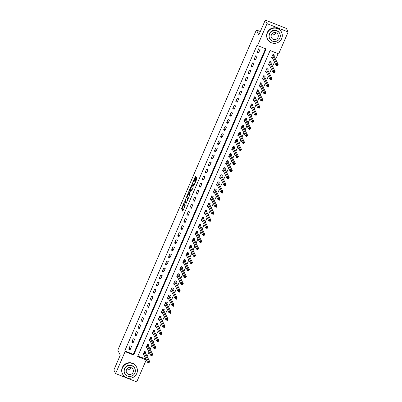 <?xml version="1.0" encoding="UTF-8"?>
<svg xmlns="http://www.w3.org/2000/svg" width="402" height="402" viewBox="0 0 402 402"><rect width="100%" height="100%" fill="white"/><g stroke="black" fill="none" stroke-linecap="round" stroke-linejoin="round"><path stroke-width="0.6" d="M184.473 201.749L181.528 208.633L182.789 211.161L185.206 205.397A1.965 0.377 -68.5 0 1 184.267 206.779A1.965 0.377 -68.5 0 1 184.216 206.728L184.116 206.517A1.965 0.377 -68.5 0 1 184.664 204.296L185.111 203.045L184.563 204.1A1.965 0.377 -68.5 0 1 183.624 205.482A1.965 0.377 -68.5 0 1 183.573 205.432L183.473 205.221A1.965 0.377 -68.5 0 1 184.021 203L184.473 201.749M195.849 177.352L196.02 176.659L195.673 175.955L195.362 176.367L192.357 183.619L193.598 186.126L193.91 185.714L196.744 179.161L196.915 178.463L196.477 177.599L194.97 180.835L195.01 181.95A1.643 0.312 -68.5 0 1 194.603 183.679A1.643 0.312 -68.5 0 1 193.764 184.965A1.643 0.312 -68.5 0 1 193.724 184.92L192.905 183.267A1.643 0.312 -68.5 0 1 193.307 181.538A1.643 0.312 -68.5 0 1 194.151 180.257A1.643 0.312 -68.5 0 1 194.191 180.297L194.342 180.588L194.633 180.156L195.849 177.352M115.605 373.574L113.846 370.021L120.273 355.167L117.811 350.192L256.381 29.979L258.843 34.949L265.27 20.1L267.028 23.653L288.154 31.979L278.666 53.903L270.104 50.526L137.655 356.599L146.217 359.976L136.73 381.9L115.605 373.574L125.092 351.649L133.655 355.026L266.104 48.954L257.541 45.577L267.028 23.653M257.541 45.577L257.19 44.863L124.741 350.941L125.092 351.649M188.196 193.226L184.88 200.889L186.141 203.412L189.442 195.734L188.196 193.226M188.789 191.558L191.92 184.573L193.176 187.101L193.005 187.794L191.498 191.03L190.965 189.98L190.669 190.412L189.694 192.97L190.216 194.03L189.895 194.814L188.618 192.251L188.789 191.558L189.146 191.699M124.741 350.941L133.303 354.313L265.541 48.732M130.102 349.74L131.57 346.348L130.142 345.785L128.675 349.177L130.102 349.74L129.213 347.941M133.162 342.67L134.63 339.278L133.203 338.715L131.735 342.107L133.162 342.67L132.273 340.871M136.223 335.6L137.695 332.203L136.263 331.64L134.796 335.037L136.223 335.6L135.333 333.796M139.283 328.524L140.755 325.133L139.323 324.57L137.856 327.962L139.283 328.524L138.394 326.726M142.343 321.454L143.815 318.057L142.383 317.495L140.916 320.891L142.343 321.454L141.454 319.655M145.403 314.384L146.876 310.987L145.444 310.424L143.976 313.821L145.403 314.384L144.514 312.58M148.464 307.309L149.936 303.917L148.504 303.354L147.037 306.746L148.464 307.309L147.574 305.51M151.524 300.239L152.996 296.842L151.569 296.279L150.097 299.676L151.524 300.239L150.634 298.435M154.584 293.169L156.056 289.772L154.629 289.209L153.157 292.606L154.584 293.169L153.695 291.365M157.644 286.093L159.117 282.701L157.69 282.139L156.217 285.531L157.644 286.093L156.755 284.294M160.705 279.023L162.177 275.626L160.75 275.063L159.277 278.46L160.705 279.023L159.815 277.219M163.765 271.953L165.237 268.556L163.81 267.993L162.338 271.39L163.765 271.953L162.875 270.149M166.825 264.878L168.297 261.486L166.87 260.923L165.398 264.315L166.825 264.878L165.936 263.079M169.885 257.808L171.358 254.411L169.93 253.848L168.458 257.245L169.885 257.808L168.996 256.004M172.945 250.732L174.418 247.341L172.991 246.778L171.518 250.17L172.945 250.732L172.056 248.933M176.006 243.662L177.478 240.27L176.051 239.708L174.579 243.099L176.006 243.662L175.116 241.863M179.066 236.592L180.538 233.195L179.111 232.632L177.639 236.029L179.066 236.592L178.176 234.788M182.126 229.517L183.598 226.125L182.171 225.562L180.699 228.954L182.126 229.517L181.237 227.718M185.186 222.447L186.659 219.055L185.232 218.492L183.759 221.884L185.186 222.447L184.297 220.648M188.247 215.377L189.719 211.98L188.292 211.417L186.819 214.814L188.247 215.377L187.357 213.573M191.307 208.301L192.779 204.909L191.352 204.347L189.88 207.739L191.307 208.301L190.417 206.502M194.367 201.231L195.839 197.834L194.412 197.276L192.94 200.668L194.367 201.231L193.478 199.432M197.427 194.161L198.9 190.764L197.472 190.201L196 193.598L197.427 194.161L196.538 192.357M200.487 187.086L201.96 183.694L200.533 183.131L199.06 186.523L200.487 187.086L199.598 185.287M203.553 180.016L205.02 176.619L203.593 176.056L202.121 179.453L203.553 180.016L202.658 178.217M206.613 172.945L208.08 169.549L206.653 168.986L205.181 172.383L206.613 172.945L205.718 171.141M209.673 165.87L211.14 162.478L209.713 161.916L208.241 165.307L209.673 165.87L208.779 164.071M212.733 158.8L214.201 155.403L212.774 154.84L211.301 158.237L212.733 158.8L211.839 156.996M215.794 151.73L217.261 148.333L215.834 147.77L214.361 151.167L215.794 151.73L214.899 149.926M218.854 144.655L220.321 141.263L218.894 140.7L217.427 144.092L218.854 144.655L217.959 142.856M221.914 137.584L223.381 134.188L221.954 133.625L220.487 137.022L221.914 137.584L221.02 135.781M224.974 130.509L226.442 127.117L225.014 126.555L223.547 129.952L224.974 130.509L224.08 128.71M228.034 123.439L229.502 120.047L228.075 119.484L226.607 122.876L228.034 123.439L227.14 121.64M231.095 116.369L232.562 112.972L231.135 112.409L229.668 115.806L231.095 116.369L230.2 114.565M234.155 109.294L235.622 105.902L234.195 105.339L232.728 108.731L234.155 109.294L233.26 107.495M237.215 102.224L238.682 98.832L237.255 98.269L235.788 101.661L237.215 102.224L236.321 100.425M240.275 95.153L241.743 91.756L240.316 91.194L238.848 94.591L240.275 95.153L239.381 93.349M243.336 88.078L244.803 84.686L243.376 84.124L241.909 87.515L243.336 88.078L242.441 86.279M246.396 81.008L247.863 77.616L246.436 77.053L244.969 80.445L246.396 81.008L245.501 79.209M249.456 73.938L250.923 70.541L249.496 69.978L248.029 73.375L249.456 73.938L248.562 72.134M252.516 66.863L253.984 63.471L252.556 62.908L251.089 66.3L252.516 66.863L251.622 65.064M255.577 59.792L257.044 56.396L255.617 55.833L254.149 59.23L255.577 59.792L254.682 57.994M258.637 52.722L260.104 49.325L258.677 48.763L257.21 52.159L258.637 52.722L257.742 50.918M137.866 356.112L145.966 359.041M147.112 356.388L149.026 351.966M150.172 349.313L152.087 344.896M153.232 342.243L155.147 337.826M156.293 335.173L158.207 330.751M159.353 328.097L161.267 323.68M162.413 321.027L164.328 316.605M165.473 313.957L167.388 309.535M168.533 306.882L170.448 302.465M171.594 299.812L173.508 295.39M174.654 292.736L176.568 288.319M177.714 285.666L179.629 281.249M180.774 278.596L182.689 274.174M183.835 271.521L185.749 267.104M186.895 264.451L188.809 260.034M189.955 257.38L191.87 252.958M193.015 250.305L194.93 245.888M196.075 243.235L197.99 238.818M199.136 236.165L201.05 231.743M202.196 229.09L204.11 224.673M205.256 222.02L207.171 217.603M208.316 214.949L210.231 210.527M211.377 207.874L213.291 203.457M214.437 200.804L216.351 196.387M217.497 193.734L219.412 189.312M220.557 186.659L222.472 182.242M223.623 179.588L225.532 175.166M226.683 172.518L228.592 168.096M229.743 165.443L231.652 161.026M232.803 158.373L234.713 153.951M235.863 151.298L237.773 146.881M238.924 144.228L240.833 139.811M241.984 137.157L243.893 132.735M245.044 130.082L246.954 125.665M248.104 123.012L250.014 118.595M251.165 115.942L253.074 111.52M254.225 108.867L256.134 104.45M257.285 101.796L259.195 97.379M260.345 94.726L262.255 90.304M263.405 87.651L265.315 83.234M266.466 80.581L268.375 76.164M269.526 73.511L271.435 69.089M272.586 66.436L274.496 62.019M275.646 59.365L278.104 53.682M145.449 352.896L145.846 351.976L144.418 351.413L142.951 354.805L144.092 355.257M148.509 345.82L148.906 344.901L147.479 344.338L146.011 347.735L147.152 348.182M151.569 338.75L151.966 337.831L150.539 337.268L149.072 340.66L150.212 341.112M154.629 331.68L155.026 330.761L153.599 330.198L152.132 333.59L153.273 334.042M157.69 324.605L158.087 323.685L156.659 323.123L155.192 326.519L156.333 326.967M160.75 317.535L161.147 316.615L159.72 316.052L158.252 319.444L159.393 319.897M163.81 310.465L164.207 309.54L162.78 308.982L161.313 312.374L162.453 312.826M166.87 303.389L167.267 302.47L165.84 301.907L164.373 305.304L165.513 305.751M169.93 296.319L170.327 295.4L168.9 294.837L167.433 298.229L168.574 298.681M172.991 289.249L173.388 288.324L171.961 287.762L170.493 291.159L171.634 291.606M176.051 282.174L176.448 281.254L175.021 280.691L173.553 284.088L174.694 284.536M179.111 275.104L179.508 274.184L178.081 273.621L176.614 277.013L177.754 277.465M182.171 268.033L182.568 267.109L181.141 266.546L179.674 269.943L180.815 270.39M185.232 260.958L185.629 260.039L184.201 259.476L182.734 262.873L183.875 263.32M188.292 253.888L188.689 252.969L187.262 252.406L185.794 255.798L186.935 256.25M191.352 246.813L191.754 245.893L190.322 245.331L188.855 248.727L189.995 249.175M194.412 239.743L194.814 238.823L193.382 238.26L191.915 241.657L193.055 242.104M197.472 232.673L197.874 231.753L196.442 231.19L194.975 234.582L196.116 235.034M200.533 225.597L200.935 224.678L199.503 224.115L198.035 227.512L199.176 227.959M203.593 218.527L203.995 217.608L202.563 217.045L201.095 220.437L202.236 220.889M206.653 211.457L207.055 210.537L205.628 209.975L204.156 213.367L205.296 213.819M209.713 204.382L210.115 203.462L208.688 202.899L207.216 206.296L208.357 206.744M212.774 197.312L213.176 196.392L211.748 195.829L210.276 199.221L211.417 199.673M215.834 190.241L216.236 189.322L214.809 188.759L213.336 192.151L214.477 192.603M218.894 183.166L219.296 182.247L217.869 181.684L216.397 185.081L217.537 185.528M221.954 176.096L222.356 175.177L220.929 174.614L219.457 178.006L220.597 178.458M225.014 169.026L225.416 168.101L223.989 167.539L222.517 170.935L223.658 171.388M228.075 161.951L228.477 161.031L227.05 160.468L225.577 163.865L226.718 164.312M231.135 154.881L231.537 153.961L230.11 153.398L228.637 156.79L229.778 157.242M234.195 147.81L234.597 146.886L233.17 146.323L231.698 149.72L232.838 150.167M237.255 140.735L237.657 139.816L236.23 139.253L234.758 142.65L235.899 143.097M240.316 133.665L240.718 132.745L239.29 132.183L237.818 135.575L238.959 136.027M243.381 126.59L243.778 125.67L242.351 125.107L240.878 128.504L242.019 128.952M246.441 119.52L246.838 118.6L245.411 118.037L243.939 121.434L245.079 121.881M249.501 112.449L249.898 111.53L248.471 110.967L246.999 114.359L248.14 114.811M252.562 105.374L252.958 104.455L251.531 103.892L250.059 107.289L251.205 107.736M255.622 98.304L256.019 97.384L254.592 96.822L253.119 100.214L254.265 100.666M258.682 91.234L259.079 90.314L257.652 89.752L256.18 93.143L257.325 93.596M261.742 84.159L262.139 83.239L260.712 82.676L259.24 86.073L260.385 86.52M264.802 77.089L265.199 76.169L263.772 75.606L262.3 78.998L263.446 79.45M267.863 70.018L268.26 69.099L266.833 68.536L265.36 71.928L266.506 72.38M270.923 62.943L271.32 62.024L269.893 61.461L268.425 64.858L269.566 65.305M273.983 55.873L274.38 54.953L272.953 54.391L271.486 57.782L272.626 58.235M260.32 31.532L256.381 29.979M265.27 20.1L286.395 28.426L288.154 31.979M145.866 359.267L146.217 359.976M133.303 354.313L133.655 355.026M184.146 205.658A1.965 0.377 -68.5 0 0 184.181 205.698L183.624 205.482M183.513 205.301L182.101 208.859L183.056 210.789M185.513 200.709L186.407 203.04M188.488 193.804L186.824 197.638M185.412 199.779L185.292 200.261L186.387 202.467L186.95 201.372A1.965 0.377 -68.5 0 0 187.498 199.146L186.754 197.643A1.965 0.377 -68.5 0 0 186.704 197.593A1.965 0.377 -68.5 0 0 185.764 198.97L185.412 199.779M187.206 197.819A1.965 0.377 -68.5 0 1 187.277 197.814A1.965 0.377 -68.5 0 1 187.322 197.864L188.03 199.297M190.583 188.965L192.196 185.232L191.623 185.005M191.764 190.659L191.513 190.206M190.141 194.402L189.191 192.478L188.618 192.251M190.458 188.94A1.643 0.312 -68.5 0 0 190.417 188.9A1.643 0.312 -68.5 0 0 189.573 190.181A1.643 0.312 -68.5 0 0 189.171 191.91L189.473 192.508L189.769 192.076L190.744 189.523L190.458 188.94L191.025 189.166A1.643 0.312 -68.5 0 0 190.985 189.121A1.643 0.312 -68.5 0 0 190.93 189.126M191.267 190.101L191.317 189.749L190.744 189.523M191.025 189.166L191.317 189.749M189.252 192.076L189.191 192.478M196.779 178.197L195.543 181.061L195.503 182.026M192.99 183.438L193.88 185.769M195.96 176.533L194.322 180.322M143.192 354.247L143.69 354.448M144.413 351.418L145.529 351.861L145.444 352.941L144.022 352.333M143.348 353.886L147.579 362.302L148.192 360.885L149.619 361.448L145.444 352.941M149.097 361.89L149.619 361.448L149.006 362.865L147.579 362.302L148.851 362.453L149.097 361.89L148.529 361.664L148.283 362.227M148.529 361.664L144.017 352.378M148.851 362.453L149.006 362.865M146.253 347.177L146.75 347.373M147.474 344.348L148.579 344.775M146.408 346.815L150.639 355.227L151.252 353.815L152.68 354.378L148.514 345.961L148.589 344.785M152.157 354.815L152.68 354.378L152.067 355.79L150.639 355.227L151.916 355.383L152.157 354.815L151.589 354.594L151.343 355.157M151.589 354.594L147.082 345.258M151.916 355.383L152.067 355.79M149.313 340.107L149.81 340.303M150.534 337.278L151.639 337.7M149.469 339.74L153.7 348.157L154.313 346.74L155.74 347.303L151.574 338.891L151.649 337.715M155.217 347.745L155.74 347.303L155.127 348.72L153.7 348.157L154.976 348.313L155.217 347.745L154.649 347.519L154.403 348.087M154.649 347.519L150.142 338.188M154.976 348.313L155.127 348.72M152.373 333.032L152.871 333.233M153.594 330.203L154.7 330.63M152.529 332.67L156.76 341.087L157.373 339.67L158.8 340.233L154.634 331.821L154.71 330.645M158.277 340.675L158.8 340.233L158.187 341.645L156.76 341.087L158.036 341.238L158.277 340.675L157.71 340.449L157.463 341.012M157.71 340.449L153.202 331.117M158.036 341.238L158.187 341.645M155.433 325.962L155.931 326.158M156.654 323.133L157.77 323.57L157.684 324.655L156.262 324.042M155.639 325.585L159.82 334.012L160.433 332.6L161.86 333.163L157.684 324.655M161.338 333.6L161.86 333.163L161.247 334.575L159.82 334.012L161.096 334.168L161.338 333.6L160.77 333.374L160.524 333.941M160.77 333.374L156.257 324.092M161.096 334.168L161.247 334.575M130.846 367.594A3.628 3.507 -26.3 0 1 126.434 369.775M122.484 367.855A7.814 7.558 153.7 0 0 122.62 374.131A7.814 7.558 153.7 0 0 129.786 378.267A7.814 7.558 153.7 0 0 136.76 373.478A7.814 7.558 153.7 0 0 136.625 367.197A7.814 7.558 153.7 0 0 129.459 363.066A7.814 7.558 153.7 0 0 122.484 367.855M136.625 367.197L136.449 366.845A7.814 7.558 153.7 0 0 129.283 362.71A7.814 7.558 153.7 0 0 122.308 367.498A7.814 7.558 153.7 0 0 122.444 373.78L122.62 374.131M124.741 373.488L124.58 373.162A5.628 5.442 -26.3 0 1 129.504 365.192A5.628 5.442 -26.3 0 1 134.665 368.172L134.826 368.498A5.628 5.442 153.7 0 0 124.645 368.966A5.628 5.442 153.7 0 0 129.901 376.468A5.628 5.442 153.7 0 0 134.826 368.498M133.097 372.297A3.628 3.507 153.7 0 0 129.71 367.468A3.628 3.507 153.7 0 0 126.535 372.604A3.628 3.507 153.7 0 0 133.097 372.297M275.782 32.668A3.628 3.507 -26.3 0 1 271.37 34.848M267.42 32.924A7.814 7.558 153.7 0 0 267.556 39.205A7.814 7.558 153.7 0 0 274.722 43.341A7.814 7.558 153.7 0 0 281.696 38.552A7.814 7.558 153.7 0 0 281.561 32.271A7.814 7.558 153.7 0 0 274.395 28.135A7.814 7.558 153.7 0 0 267.42 32.924M281.561 32.271L281.385 31.919A7.814 7.558 153.7 0 0 274.219 27.783A7.814 7.558 153.7 0 0 267.245 32.572A7.814 7.558 153.7 0 0 267.38 38.853L267.556 39.205M269.677 38.562L269.516 38.235A5.628 5.442 -26.3 0 1 274.44 30.266A5.628 5.442 -26.3 0 1 279.601 33.245L279.762 33.572A5.628 5.442 153.7 0 0 269.581 34.039A5.628 5.442 153.7 0 0 274.837 41.542A5.628 5.442 153.7 0 0 279.762 33.572M278.033 37.371A3.628 3.507 153.7 0 0 274.646 32.537A3.628 3.507 153.7 0 0 271.471 37.672A3.628 3.507 153.7 0 0 278.033 37.371M158.494 318.892L158.991 319.087M159.715 316.062L160.82 316.485M158.649 318.525L162.88 326.942L163.493 325.525L164.92 326.087L160.755 317.675L160.83 316.5M164.398 326.53L164.92 326.087L164.307 327.504L162.88 326.942L164.157 327.097L164.398 326.53L163.83 326.303L163.584 326.871M163.83 326.303L159.323 316.972M164.157 327.097L164.307 327.504M161.554 311.816L162.051 312.012M162.775 308.987L163.88 309.414M161.71 311.455L165.941 319.866L166.554 318.454L167.981 319.017L163.815 310.605L163.89 309.429M167.458 319.459L167.981 319.017L167.368 320.429L165.941 319.866L167.217 320.022L167.458 319.459L166.89 319.233L166.644 319.796M166.89 319.233L162.383 309.902M167.217 320.022L167.368 320.429M164.614 304.746L165.111 304.942M165.84 301.917L166.951 302.354L166.865 303.44L165.443 302.827M164.77 304.384L169.001 312.796L169.614 311.384L171.041 311.947L166.865 303.44M170.518 312.384L171.041 311.947L170.428 313.359L169.001 312.796L170.277 312.952L170.518 312.384L169.951 312.158L169.704 312.726M169.951 312.158L165.438 302.877M170.277 312.952L170.428 313.359M167.674 297.676L168.172 297.872M168.9 294.847L170.006 295.269M167.83 297.309L172.061 305.726L172.674 304.309L174.101 304.872L169.935 296.46L170.011 295.284M173.579 305.314L174.101 304.872L173.488 306.289L172.061 305.726L173.337 305.877L173.579 305.314L173.011 305.088L172.765 305.656M173.011 305.088L168.503 295.756M173.337 305.877L173.488 306.289M170.734 290.601L171.232 290.797M171.961 287.772L173.071 288.214L172.986 289.294L171.564 288.686M170.89 290.239L175.121 298.651L175.734 297.239L177.161 297.802L172.986 289.294M176.639 298.244L177.161 297.802L176.548 299.214L175.121 298.651L176.398 298.807L176.639 298.244L176.071 298.018L175.825 298.58M176.071 298.018L171.559 288.731M176.398 298.807L176.548 299.214M173.795 283.531L174.292 283.727M175.021 280.702L176.126 281.124M173.95 283.164L178.181 291.581L178.795 290.169L180.222 290.731L176.056 282.315L176.131 281.139M179.699 291.169L180.222 290.731L179.609 292.143L178.181 291.581L179.458 291.736L179.699 291.169L179.131 290.942L178.885 291.51M179.131 290.942L174.624 281.611M179.458 291.736L179.609 292.143M176.855 276.46L177.352 276.656M178.081 273.631L179.191 274.069L179.106 275.149L177.684 274.541M177.011 276.094L181.242 284.51L181.855 283.093L183.282 283.656L179.106 275.149M182.759 284.098L183.282 283.656L182.669 285.073L181.242 284.51L182.518 284.661L182.759 284.098L182.191 283.872L181.945 284.44M182.191 283.872L177.679 274.586M182.518 284.661L182.669 285.073M179.915 269.385L180.413 269.581M181.141 266.556L182.247 266.983M180.071 269.023L184.302 277.435L184.915 276.023L186.342 276.586L182.176 268.174L182.252 266.993M185.819 277.023L186.342 276.586L185.729 277.998L184.302 277.435L185.578 277.591L185.819 277.023L185.252 276.802L185.005 277.365M185.252 276.802L180.744 267.471M185.578 277.591L185.729 277.998M182.975 262.315L183.473 262.511M184.201 259.486L185.307 259.908M183.131 261.948L187.362 270.365L187.975 268.953L189.402 269.516L185.237 261.099L185.312 259.923M188.88 269.953L189.402 269.516L188.789 270.928L187.362 270.365L188.638 270.521L188.88 269.953L188.312 269.727L188.066 270.295M188.312 269.727L183.804 260.395M188.638 270.521L188.789 270.928M186.036 255.24L186.533 255.441M187.262 252.416L188.367 252.838M186.191 254.878L190.422 263.295L191.035 261.878L192.463 262.441L188.297 254.029L188.372 252.853M191.94 262.883L192.463 262.441L191.849 263.858L190.422 263.295L191.699 263.446L191.94 262.883L191.372 262.657L191.126 263.225M191.372 262.657L186.865 253.325M191.699 263.446L191.849 263.858M189.096 248.17L189.593 248.366M190.322 245.341L191.432 245.778L191.352 246.863L189.925 246.25M189.252 247.808L193.483 256.22L194.096 254.808L195.523 255.37L191.352 246.863M195 255.808L195.523 255.37L194.91 256.783L193.483 256.22L194.759 256.375L195 255.808L194.432 255.587L194.186 256.149M194.432 255.587L189.92 246.3M194.759 256.375L194.91 256.783M192.156 241.099L192.653 241.295M193.382 238.27L194.488 238.693M192.312 240.733L196.543 249.15L197.156 247.732L198.583 248.295L194.417 239.883L194.493 238.708M198.06 248.737L198.583 248.295L197.97 249.712L196.543 249.15L197.819 249.305L198.06 248.737L197.493 248.511L197.246 249.079M197.493 248.511L192.985 239.18M197.819 249.305L197.97 249.712M195.216 234.024L195.719 234.225M196.442 231.195L197.553 231.637L197.472 232.718L196.045 232.11M195.372 233.662L199.603 242.079L200.216 240.662L201.643 241.225L197.472 232.718M201.121 241.667L201.643 241.225L201.03 242.642L199.603 242.079L200.879 242.23L201.121 241.667L200.553 241.441L200.307 242.009M200.553 241.441L196.04 232.155M200.879 242.23L201.03 242.642M198.276 226.954L198.779 227.15M199.503 224.125L200.608 224.552M198.432 226.592L202.663 235.004L203.276 233.592L204.703 234.155L200.538 225.738L200.613 224.562M204.181 234.592L204.703 234.155L204.09 235.567L202.663 235.004L203.94 235.16L204.181 234.592L203.613 234.371L203.367 234.934M203.613 234.371L199.106 225.035M203.94 235.16L204.09 235.567M201.337 219.884L201.839 220.08M202.563 217.055L203.673 217.492L203.593 218.572L202.166 217.964M201.492 219.517L205.723 227.934L206.337 226.517L207.764 227.08L203.593 218.572M207.246 227.522L207.764 227.08L207.151 228.497L205.723 227.934L207 228.09L207.246 227.522L206.673 227.296L206.427 227.864M206.673 227.296L202.166 218.01M207 228.09L207.151 228.497M204.397 212.809L204.899 213.01M205.623 209.98L206.728 210.407M204.553 212.447L208.784 220.864L209.397 219.447L210.824 220.01L206.658 211.598L206.734 210.422M210.306 220.452L210.824 220.01L210.211 221.427L208.784 220.864L210.06 221.015L210.306 220.452L209.733 220.226L209.487 220.788M209.733 220.226L205.226 210.894M210.06 221.015L210.211 221.427M207.457 205.739L207.96 205.935M208.683 202.909L209.794 203.347L209.713 204.432L208.286 203.819M207.613 205.377L211.844 213.789L212.457 212.377L213.884 212.939L209.713 204.432M213.367 213.377L213.884 212.939L213.271 214.351L211.844 213.789L213.12 213.944L213.367 213.377L212.794 213.155L212.547 213.718M212.794 213.155L208.286 203.869M213.12 213.944L213.271 214.351M210.517 198.668L211.02 198.864M211.743 195.839L212.849 196.261M210.673 198.302L214.904 206.718L215.517 205.301L216.944 205.864L212.779 197.452L212.854 196.276M216.427 206.306L216.944 205.864L216.331 207.281L214.904 206.718L216.181 206.874L216.427 206.306L215.854 206.08L215.608 206.648M215.854 206.08L211.346 196.749M216.181 206.874L216.331 207.281M213.578 191.593L214.08 191.794M214.804 188.764L215.909 189.191M213.733 191.231L217.964 199.643L218.577 198.231L220.005 198.794L215.839 190.382L215.914 189.206M219.487 199.236L220.005 198.794L219.391 200.206L217.964 199.643L219.241 199.799L219.487 199.236L218.914 199.01L218.668 199.573M218.914 199.01L214.407 189.679M219.241 199.799L219.391 200.206M216.638 184.523L217.14 184.719M217.864 181.694L218.974 182.131L218.894 183.217L217.467 182.603M216.794 184.161L221.025 192.573L221.638 191.161L223.065 191.724L218.894 183.217M222.547 192.161L223.065 191.724L222.452 193.136L221.025 192.573L222.301 192.729L222.547 192.161L221.974 191.935L221.728 192.503M221.974 191.935L217.467 182.654M222.301 192.729L222.452 193.136M219.698 177.453L220.201 177.649M220.924 174.624L222.03 175.046M219.924 177.096L224.085 185.503L224.698 184.086L226.125 184.649L221.959 176.237L222.035 175.061M225.607 185.091L226.125 184.649L225.512 186.066L224.085 185.503L225.361 185.654L225.607 185.091L225.035 184.865L224.788 185.433M225.035 184.865L220.527 175.533M225.361 185.654L225.512 186.066M222.758 170.378L223.261 170.574M223.984 167.549L225.095 167.991L225.014 169.071L223.587 168.463M222.919 170.016L227.145 178.428L227.758 177.016L229.185 177.578L225.014 169.071M228.668 178.021L229.185 177.578L228.572 178.99L227.145 178.428L228.421 178.583L228.668 178.021L228.095 177.795L227.849 178.357M228.095 177.795L223.587 168.508M228.421 178.583L228.572 178.99M225.818 163.307L226.321 163.503M227.045 160.478L228.15 160.906M225.979 162.946L230.205 171.358L230.818 169.945L232.245 170.508L228.08 162.091L228.155 160.916M231.728 170.945L232.245 170.508L231.632 171.92L230.205 171.358L231.482 171.513L231.728 170.945L231.155 170.719L230.909 171.287M231.155 170.719L226.648 161.388M231.482 171.513L231.632 171.92M228.879 156.237L229.381 156.433M230.105 153.408L231.21 153.83M229.039 155.87L233.266 164.287L233.879 162.87L235.306 163.433L231.14 155.021L231.215 153.845M234.788 163.875L235.306 163.433L234.693 164.85L233.266 164.287L234.542 164.438L234.788 163.875L234.215 163.649L233.969 164.217M234.215 163.649L229.708 154.318M234.542 164.438L234.693 164.85M231.939 149.162L232.441 149.358M233.165 146.333L234.271 146.76M232.1 148.8L236.326 157.212L236.939 155.8L238.366 156.363L234.2 147.951L234.276 146.77M237.848 156.8L238.366 156.363L237.753 157.775L236.326 157.212L237.602 157.368L237.848 156.8L237.275 156.579L237.029 157.142M237.275 156.579L232.768 147.248M237.602 157.368L237.753 157.775M234.999 142.092L235.502 142.288M236.225 139.263L237.336 139.7L237.255 140.785L235.828 140.172M235.16 141.725L239.386 150.142L239.999 148.73L241.426 149.293L237.255 140.785M240.909 149.73L241.426 149.293L240.813 150.705L239.386 150.142L240.662 150.298L240.909 149.73L240.336 149.504L240.089 150.072M240.336 149.504L235.828 140.223M240.662 150.298L240.813 150.705M238.059 135.022L238.562 135.218M239.285 132.193L240.391 132.615M238.22 134.655L242.446 143.072L243.059 141.655L244.486 142.218L240.321 133.806L240.396 132.63M243.969 142.66L244.486 142.218L243.873 143.635L242.446 143.072L243.723 143.223L243.969 142.66L243.396 142.434L243.15 143.001M243.396 142.434L238.888 133.102M243.723 143.223L243.873 143.635M241.12 127.947L241.622 128.143M242.346 125.117L243.456 125.555L243.376 126.64L241.949 126.032M241.28 127.585L245.506 135.997L246.119 134.585L247.547 135.147L243.376 126.64M247.029 135.585L247.547 135.147L246.934 136.559L245.506 135.997L246.783 136.152L247.029 135.585L246.456 135.363L246.21 135.926M246.456 135.363L241.949 126.077M246.783 136.152L246.934 136.559M244.18 120.876L244.682 121.072M245.406 118.047L246.511 118.469M244.341 120.51L248.567 128.926L249.18 127.514L250.607 128.072L246.446 119.66L246.516 118.484M250.089 128.514L250.607 128.072L249.994 129.489L248.567 128.926L249.843 129.082L250.089 128.514L249.516 128.288L249.27 128.856M249.516 128.288L245.009 118.957M249.843 129.082L249.994 129.489M247.24 113.801L247.743 114.002M248.466 110.977L249.577 111.414L249.496 112.495L248.069 111.887M247.401 113.439L251.627 121.856L252.24 120.439L253.667 121.002L249.496 112.495M253.149 121.444L253.667 121.002L253.054 122.419L251.627 121.856L252.903 122.007L253.149 121.444L252.577 121.218L252.33 121.786M252.577 121.218L248.069 111.932M252.903 122.007L253.054 122.419M250.3 106.731L250.803 106.927M251.526 103.902L252.632 104.329M250.461 106.369L254.687 114.781L255.3 113.369L256.727 113.932L252.567 105.515L252.637 104.339M256.21 114.369L256.727 113.932L256.119 115.344L254.687 114.781L255.963 114.937L256.21 114.369L255.637 114.148L255.391 114.711M255.637 114.148L251.129 104.811M255.963 114.937L256.119 115.344M253.36 99.661L253.863 99.857M254.587 96.832L255.697 97.269L255.617 98.349L254.19 97.741M253.521 99.294L257.747 107.711L258.36 106.294L259.787 106.857L255.617 98.349M259.27 107.299L259.787 106.857L259.179 108.274L257.747 107.711L259.024 107.867L259.27 107.299L258.697 107.073L258.451 107.641M258.697 107.073L254.19 97.786M259.024 107.867L259.179 108.274M256.421 92.586L256.923 92.787M257.647 89.757L258.752 90.184M256.582 92.224L260.808 100.641L261.421 99.224L262.848 99.786L258.687 91.375L258.757 90.199M262.33 100.229L262.848 99.786L262.24 101.203L260.808 100.641L262.084 100.791L262.33 100.229L261.757 100.003L261.511 100.565M261.757 100.003L257.255 90.671M262.084 100.791L262.24 101.203M259.481 85.515L259.983 85.711M260.707 82.686L261.813 83.113M259.642 85.154L263.868 93.565L264.481 92.153L265.908 92.716L261.747 84.299L261.818 83.124M265.39 93.153L265.908 92.716L265.3 94.128L263.868 93.565L265.144 93.721L265.39 93.153L264.817 92.932L264.571 93.495M264.817 92.932L260.315 83.596M265.144 93.721L265.3 94.128M262.541 78.445L263.044 78.641M263.767 75.616L264.873 76.038M262.702 78.078L266.928 86.495L267.541 85.078L268.968 85.641L264.807 77.229L264.878 76.053M268.451 86.083L268.968 85.641L268.36 87.058L266.928 86.495L268.204 86.651L268.451 86.083L267.878 85.857L267.631 86.425M267.878 85.857L263.375 76.526M268.204 86.651L268.36 87.058M265.601 71.37L266.104 71.571M266.827 68.541L267.933 68.968M265.812 70.993L269.993 79.425L270.601 78.008L272.028 78.571L267.868 70.159L267.938 68.983M271.511 79.013L272.028 78.571L271.42 79.983L269.993 79.425L271.265 79.576L271.511 79.013L270.938 78.787L270.692 79.35M270.938 78.787L266.436 69.456M271.265 79.576L271.42 79.983M268.662 64.3L269.164 64.496M269.888 61.471L270.998 61.908L270.918 62.993L269.496 62.38M268.822 63.938L273.053 72.35L273.661 70.938L275.089 71.501L270.918 62.993M274.571 71.938L275.089 71.501L274.481 72.913L273.053 72.35L274.325 72.506L274.571 71.938L273.998 71.712L273.752 72.28M273.998 71.712L269.491 62.431M274.325 72.506L274.481 72.913M271.722 57.23L272.224 57.426M272.948 54.401L274.053 54.823M271.883 56.863L276.114 65.28L276.722 63.863L278.149 64.426L273.988 56.014L274.058 54.838M277.631 64.868L278.149 64.426L277.541 65.843L276.114 65.28L277.385 65.436L277.631 64.868L277.058 64.642L276.817 65.209M277.058 64.642L272.556 55.31M277.385 65.436L277.541 65.843M182.101 208.859L181.528 208.633M182.272 208.166L181.699 207.94M185.453 201.111L184.88 200.889M185.307 200.291L185.051 200.191M188.458 193.864L187.89 193.638M188.005 199.347L187.498 199.146M187.322 197.864L186.754 197.643M191.548 190.221L190.98 189.995M194.503 180.423L194.191 180.297M195.457 182.126L195.01 181.95M195.372 181.754L194.799 181.528M195.543 181.061L194.97 180.835M196.754 178.257L196.186 178.031M192.925 183.845L192.357 183.619M192.88 183.061L192.528 182.92M195.935 176.594L195.362 176.367M145.454 353.036L144.027 352.474M148.514 345.961L147.087 345.398M148.504 345.871L147.077 345.308M151.574 338.891L150.147 338.328M151.564 338.796L150.137 338.233M154.634 331.821L153.207 331.258M154.624 331.725L153.197 331.163M157.695 324.746L156.267 324.183M160.755 317.675L159.328 317.113M160.745 317.58L159.318 317.017M163.815 310.605L162.388 310.042M163.805 310.51L162.378 309.947M166.875 303.53L165.448 302.967M169.935 296.46L168.508 295.897M169.925 296.364L168.498 295.802M172.996 289.39L171.569 288.827M176.056 282.315L174.629 281.752M176.046 282.224L174.619 281.661M179.116 275.244L177.689 274.682M182.176 268.174L180.749 267.611M182.166 268.079L180.739 267.516M185.237 261.099L183.809 260.536M185.232 261.004L183.799 260.446M188.297 254.029L186.87 253.466M188.292 253.933L186.86 253.371M191.357 246.954L189.93 246.396M194.417 239.883L192.99 239.321M194.412 239.788L192.98 239.225M197.477 232.813L196.05 232.25M200.538 225.738L199.111 225.175M200.533 225.648L199.106 225.085M203.598 218.668L202.171 218.105M206.658 211.598L205.231 211.035M206.653 211.502L205.226 210.939M209.718 204.523L208.291 203.96M212.779 197.452L211.351 196.89M212.774 197.357L211.346 196.794M215.839 190.382L214.412 189.819M215.834 190.287L214.407 189.724M218.899 183.307L217.472 182.744M221.959 176.237L220.532 175.674M221.954 176.141L220.527 175.579M225.019 169.167L223.592 168.604M228.08 162.091L226.653 161.529M228.075 162.001L226.648 161.438M231.14 155.021L229.713 154.458M231.135 154.926L229.708 154.363M234.2 147.951L232.773 147.388M234.195 147.856L232.768 147.293M237.26 140.876L235.833 140.313M240.321 133.806L238.894 133.243M240.316 133.71L238.888 133.147M243.386 126.736L241.954 126.173M246.446 119.66L245.014 119.098M246.436 119.565L245.009 119.002M249.506 112.59L248.074 112.027M252.567 105.515L251.134 104.952M252.556 105.424L251.129 104.862M255.627 98.445L254.195 97.882M258.687 91.375L257.26 90.812M258.677 91.279L257.25 90.716M261.747 84.299L260.32 83.737M261.737 84.209L260.31 83.646M264.807 77.229L263.38 76.666M264.797 77.134L263.37 76.571M267.868 70.159L266.441 69.596M267.858 70.064L266.431 69.501M270.928 63.084L269.501 62.521M273.988 56.014L272.561 55.451M273.978 55.918L272.551 55.355M184.714 206.955L184.267 206.779M187.277 197.814L186.704 197.593M191.533 190.206L190.965 189.98M190.985 189.121L190.417 188.9M194.518 180.403L194.151 180.257M194.161 185.121L193.764 184.965"/></g></svg>
